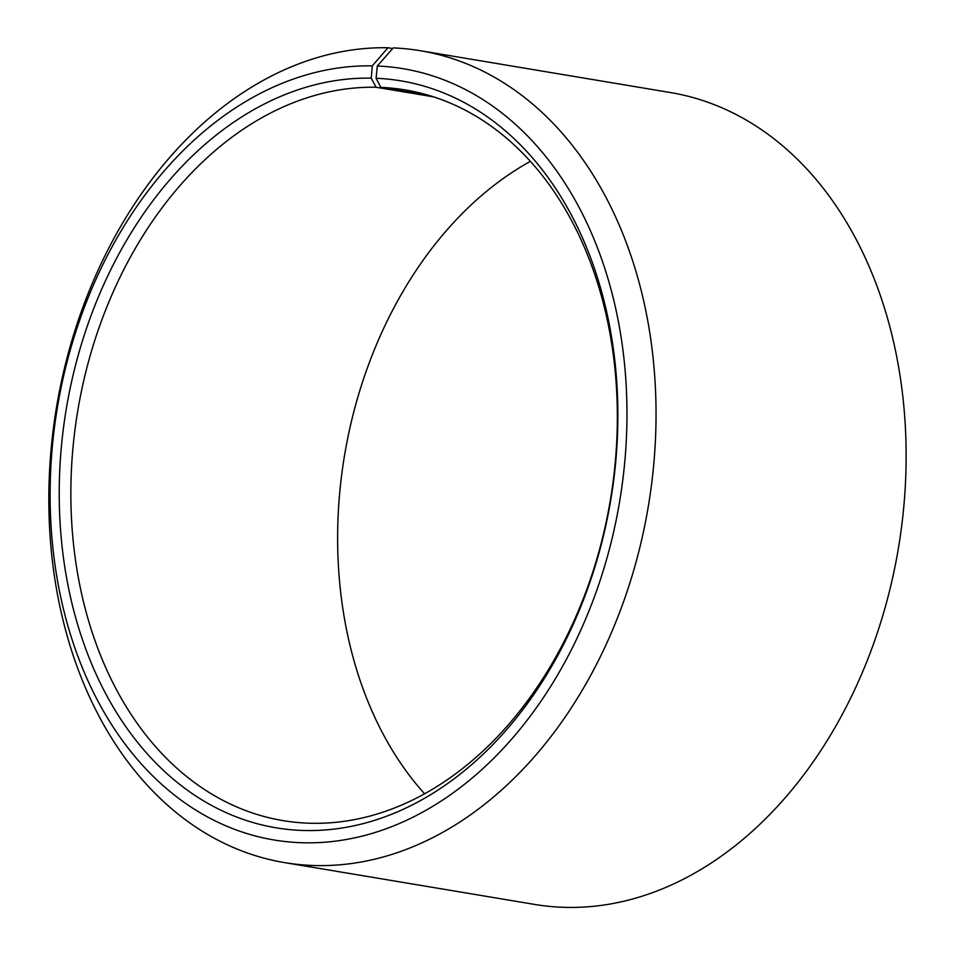 <?xml version="1.0" encoding="UTF-8"?>
<svg xmlns="http://www.w3.org/2000/svg" width="955" height="955" viewBox="0 0 955 955"><rect width="100%" height="100%" fill="white"/><g stroke="black" fill="none" stroke-linecap="round" stroke-linejoin="round"><path stroke-width="1.43" d="M429.093 95.464L380.818 87.383A370.421 270.026 99.5 0 1 405.207 89.925A370.421 270.026 99.5 0 1 612.919 483.194A370.421 270.026 99.5 0 1 307.379 823.15A370.421 270.026 99.5 0 1 282.99 820.62A370.421 270.026 99.5 0 1 74.86 430.55A370.421 270.026 99.5 0 1 376.091 87.251L371.244 78.143L372.307 65.871L387.981 47.75L392.684 48.538M433.618 96.873L376.091 87.251M424.593 793.796A370.421 270.026 99.5 0 1 530.371 161.359M380.818 87.383L376.079 78.286L377.297 66.014L393.233 47.905A411.581 300.025 99.5 0 1 420.331 50.722L670.434 92.551A411.581 300.025 99.5 0 1 901.222 529.524A411.581 300.025 99.5 0 1 561.731 907.25A411.581 300.025 99.5 0 1 534.633 904.433L284.542 862.604A411.581 300.025 99.5 0 1 53.277 429.189A411.581 300.025 99.5 0 1 387.981 47.75M420.331 50.722A411.581 300.025 99.5 0 1 651.131 487.695A411.581 300.025 99.5 0 1 311.64 865.421A411.581 300.025 99.5 0 1 284.542 862.604M377.297 66.014A391.001 285.032 99.5 0 1 624.355 466.219A391.001 285.032 99.5 0 1 299.786 842.656A391.001 285.032 99.5 0 1 52.406 445.854A391.001 285.032 99.5 0 1 372.307 65.871M376.079 78.286A378.658 276.031 99.5 0 1 615.33 465.837A378.658 276.031 99.5 0 1 301.004 830.396A378.658 276.031 99.5 0 1 61.442 446.116A378.658 276.031 99.5 0 1 371.244 78.143"/></g></svg>
